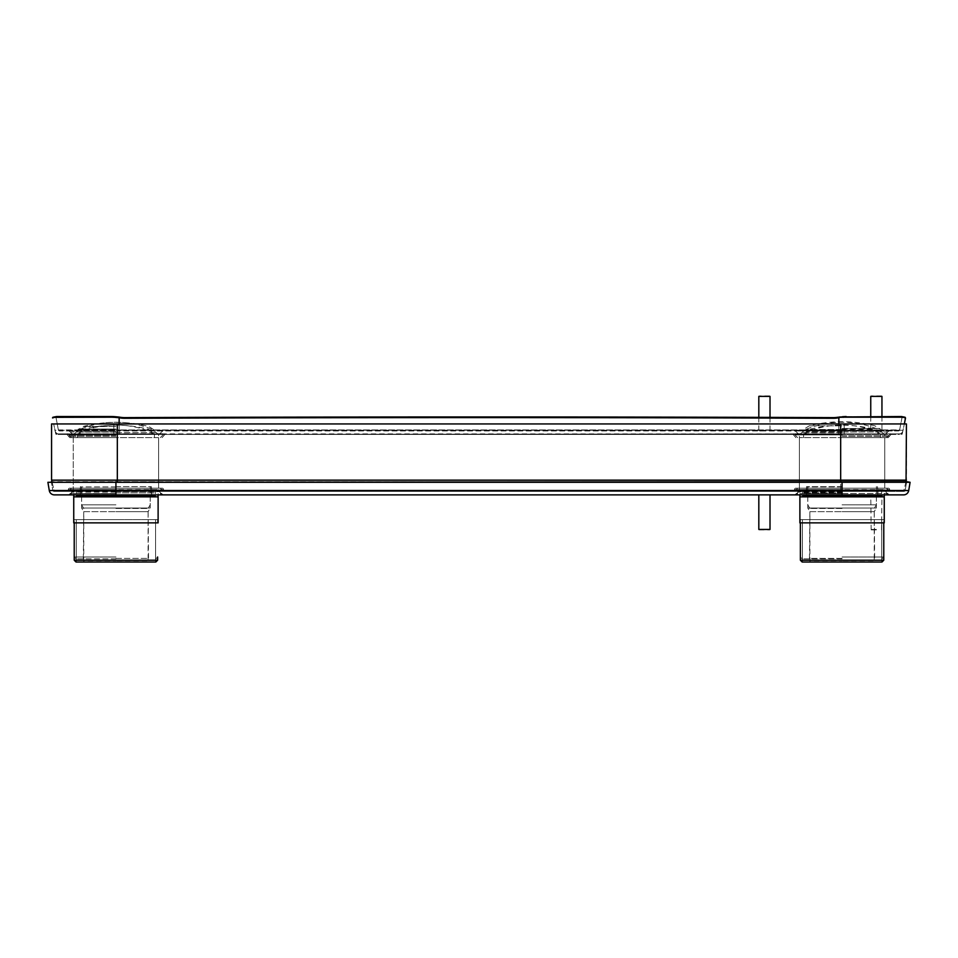 <?xml version="1.0" encoding="UTF-8"?>
<svg xmlns="http://www.w3.org/2000/svg" width="958" height="958" viewBox="0 0 958 958"><rect width="100%" height="100%" fill="white"/><g stroke="black" fill="none" stroke-linecap="round" stroke-linejoin="round"><path stroke-width="0.72" stroke-dasharray="4.79 3.59" d="M117.331 491.382L840.669 491.382L55.456 491.382L117.331 491.382L117.331 490.316L903.897 490.316L54.103 490.316L117.331 490.316L117.331 491.382M902.544 491.382L840.669 491.382L902.544 491.382A1.401 1.401 0 0 0 903.897 490.316A1.401 1.401 0 0 1 902.544 491.382A1.401 1.401 0 0 0 903.897 490.316L906.436 480.162L840.669 480.162L840.669 491.382L840.669 481.706M164.896 491.382L66.964 491.382L164.896 491.382A1.401 1.401 0 0 1 163.495 489.981L68.353 489.562L163.495 489.562A1.401 1.401 0 0 0 162.094 488.161L69.754 488.161L162.094 488.161M891.036 491.382L793.104 491.382L891.036 491.382A1.401 1.401 0 0 1 889.647 489.981L794.505 489.562L889.647 489.562A1.401 1.401 0 0 0 888.246 488.161L795.906 488.161L888.246 488.161M884.749 491.382L799.403 491.382L884.749 491.382L884.749 434.441L799.403 434.441L884.749 434.441M158.597 491.382L73.251 491.382L158.597 491.382L158.597 434.441L73.251 434.441L158.597 434.441M55.456 491.382A1.401 1.401 0 0 1 54.103 490.316A1.401 1.401 0 0 0 55.456 491.382A1.401 1.401 0 0 1 54.103 490.316L51.564 480.162L840.669 480.162L840.669 423.939L906.436 423.939L906.436 480.162M906.04 481.706L903.897 490.316M51.96 481.706L54.103 490.316M840.669 423.939L51.564 423.939L51.564 480.162M844.166 423.939L53.672 423.939L904.328 423.939L844.166 423.939L844.166 433.878L113.834 433.878L113.834 423.939L113.834 434.441L844.166 434.441L56.462 434.441L902.22 433.878A0.695 0.695 0 0 1 901.538 434.441A0.695 0.695 0 0 0 902.22 433.878L904.364 423.939L902.22 433.878L844.166 433.878L844.166 423.939M55.78 433.878A0.695 0.695 0 0 0 56.462 434.441A0.695 0.695 0 0 1 55.78 433.878L53.672 423.939L55.78 433.878L113.834 433.878L55.78 433.878A0.695 0.695 0 0 0 56.462 434.441M842.07 434.441L793.104 434.441L842.07 434.441M115.93 434.441L66.964 434.441L115.93 434.441M799.403 491.382L799.403 434.441M73.251 491.382L73.251 434.441M842.07 437.65L888.246 437.65L842.07 437.65M884.749 437.65L799.403 437.65L884.749 437.65L884.749 488.161L799.403 488.161L884.749 488.161M115.93 437.65L69.754 437.65L115.93 437.65M158.597 437.65L73.251 437.65L158.597 437.65L158.597 488.161L73.251 488.161L73.251 437.65M73.251 488.161L158.597 488.161M69.754 488.161A1.401 1.401 0 0 0 68.353 489.562L163.495 489.981L68.353 489.981A1.401 1.401 0 0 1 66.964 491.382M795.906 488.161A1.401 1.401 0 0 0 794.505 489.562L889.647 489.981L794.505 489.981A1.401 1.401 0 0 1 793.104 491.382M799.403 488.161L799.403 437.65M908.711 490.556L115.93 490.556L115.93 482.293L47.9 482.293L51.349 481.706L52.798 490.328L115.93 490.328L52.798 490.328L51.349 481.706L906.651 481.706L905.202 490.328L115.93 490.328L905.202 490.328A1.257 1.257 0 0 1 903.969 491.382L842.07 491.382L903.969 491.382A1.257 1.257 0 0 0 905.202 490.328L906.651 481.706L842.07 481.706L842.07 491.382L115.93 491.382L889.611 491.382L794.529 491.382L877.744 491.382L842.07 491.382L842.07 481.706M54.031 491.382L115.93 491.382L54.031 491.382A1.257 1.257 0 0 1 52.798 490.328A1.257 1.257 0 0 0 54.031 491.382A1.257 1.257 0 0 1 52.798 490.328A1.257 1.257 0 0 0 54.031 491.382M115.93 491.382L68.389 491.382L163.471 491.382L80.256 491.382L151.603 491.382L115.93 491.382L115.93 481.706L115.93 491.382L80.256 491.382L115.93 491.382M115.93 488.161L71.503 488.161L115.93 488.161M115.93 491.658L159.675 491.658L115.93 491.658M903.61 494.879L54.39 494.879M842.07 494.879L795.212 494.879L888.928 494.879L802.541 494.879L878.031 494.879L842.07 494.879L842.07 482.293L115.93 481.706M76.4 494.879L155.459 494.879M842.07 491.658L798.325 491.658L842.07 491.658M842.07 488.161L797.643 488.161L842.07 488.161M58.366 429.926A1.257 1.257 0 0 0 59.6 430.944L119.151 430.944L59.6 430.944A1.257 1.257 0 0 1 58.366 429.926A1.257 1.257 0 0 0 59.6 430.944A1.257 1.257 0 0 1 58.366 429.926L119.151 429.926L119.151 430.944L838.849 430.944L119.151 430.944L119.151 429.926L58.366 429.926L55.959 417.197L58.366 429.926M899.634 429.926L902.041 417.556L905.454 418.299L902.041 417.197L899.634 429.926A1.257 1.257 0 0 1 898.4 430.944L838.849 430.944L898.4 430.944A1.257 1.257 0 0 0 899.634 429.926L838.849 429.926L838.849 430.944L838.849 429.926L119.151 429.926L899.634 429.926A1.257 1.257 0 0 1 898.4 430.944M113.224 416.562L112.325 416.538M116.181 416.79L114.625 416.658L114.637 417.317L119.81 417.868A27.986 27.471 -0 0 0 124.779 418.287A90951.634 89280.606 180 0 1 833.22 418.287A27.986 27.471 0 0 0 838.19 417.868L839.4 417.664L839.388 416.993L838.19 417.197A27.986 27.471 180 0 1 833.22 417.616L833.22 418.287M52.546 418.299L55.971 417.041L52.522 417.868L53.205 417.197L114.637 417.317M52.534 417.7L56.69 416.526L52.822 417.341L56.69 416.526L111.823 416.526L111.847 417.197M839.4 417.664L846.154 417.197L846.177 416.526L901.31 416.526L905.466 417.7M905.478 417.868L902.041 417.197L905.454 418.299M844.776 416.562L843.962 416.61M901.729 416.67L905.178 417.341L901.729 416.67M843.363 417.317L843.375 416.658L839.388 416.993M119.151 417.089L119.151 429.926L119.151 417.089L119.81 417.197A27.986 27.471 180 0 0 124.779 417.616A90951.634 89280.606 180 0 1 833.22 417.616M118.612 416.993L118.6 417.664M59.947 434.441A5.173 5.173 0 0 1 54.869 430.25A5.173 5.173 0 0 0 59.947 434.441A5.173 5.173 0 0 1 54.869 430.25L119.151 430.25L119.151 434.441L838.849 434.441L59.947 434.441L119.151 434.441L119.151 417.748M898.053 434.441A5.173 5.173 0 0 0 903.131 430.25A5.173 5.173 0 0 1 898.053 434.441L838.849 434.441L898.053 434.441A5.173 5.173 0 0 0 903.131 430.25L838.849 430.25L838.849 417.748M842.07 431.244L806.396 431.244L842.07 431.244M842.07 433.734L793.799 433.734L842.07 433.734M842.07 434.154L885.396 434.154L842.07 434.154M115.93 433.734L164.201 433.734L115.93 433.734M115.93 434.154L72.604 434.154L115.93 434.154M115.93 430.944L69.072 430.944L115.93 430.944M846.154 417.197L905.178 417.341M842.07 430.944L795.212 430.944L842.07 430.944M115.93 431.998L70.892 431.998L115.93 431.998M842.07 431.998L887.108 431.998L842.07 431.998M511.919 494.879L500.818 494.879L511.919 495.023M397.151 494.879L588.835 494.879M399.246 494.879L586.727 494.879L399.246 495.023M411.162 494.879L419.556 495.023L411.162 494.879M520.637 494.879L530.073 494.879L520.637 495.023M489.394 494.879L503.249 494.879L489.394 495.023M478.437 494.879L490.137 494.879L478.437 495.023M467.875 494.879L477.312 494.879L467.875 495.023M493.274 494.879L486.88 495.023L493.274 495.023M411.868 494.879L416.694 495.023L411.868 494.879M491.203 494.879L500.304 494.879L491.203 495.023M799.882 519.643L842.07 519.643L799.882 519.643L799.882 496.843L884.258 496.843L884.258 519.643L842.07 519.643L884.258 519.643M884.258 522.864L799.882 522.864M800.373 560.214L883.779 560.214M802.181 562.035L881.959 562.035M807.798 489.837L842.07 489.837L807.798 489.837L807.798 508.027L809.893 511.668L842.07 511.668L809.893 511.668L809.893 561.616L842.07 561.616L809.474 562.035L874.666 562.035L842.07 561.616L874.247 561.616L874.247 511.668L842.07 511.668L874.247 511.668L876.354 508.027L807.798 508.027L876.354 508.027L876.354 489.837L842.07 489.837L876.354 489.837M842.07 489.837L806.672 489.837L842.07 489.837M842.07 490.125L806.396 490.125L842.07 490.125M802.433 522.864L802.433 562.035L881.707 562.035L881.707 522.864M73.742 519.643L115.93 519.643L73.742 519.643L73.742 496.843L158.118 496.843L158.118 519.643L115.93 519.643L158.118 519.643M158.118 522.864L73.742 522.864M74.221 560.214L157.627 560.214M76.041 562.035L155.819 562.035M81.646 489.837L115.93 489.837L81.646 489.837L81.646 508.027L83.753 511.668L115.93 511.668L83.753 511.668L83.753 561.616L115.93 561.616L83.334 562.035L148.526 562.035L115.93 561.616L148.107 561.616L148.107 511.668L115.93 511.668L148.107 511.668L150.202 508.027L81.646 508.027L150.202 508.027L150.202 489.837L115.93 489.837L150.202 489.837M115.93 489.837L151.328 489.837L115.93 489.837M115.93 490.125L80.256 490.125L115.93 490.125M76.293 522.864L76.293 562.035L155.567 562.035L155.567 522.864M842.07 493.621L799.882 493.621L842.07 493.621M842.07 519.643L883.779 519.643L842.07 519.643M842.07 557.005L883.779 557.005L842.07 557.005M842.07 558.825L802.181 558.825L842.07 558.825M842.07 558.394L809.893 558.394L842.07 558.394M842.07 508.447L809.893 508.447L842.07 508.447M842.07 504.818L876.354 504.818L842.07 504.818M842.07 486.628L806.672 486.628L842.07 486.628M842.07 486.904L806.396 486.904L842.07 486.904M115.93 493.621L73.742 493.621L115.93 493.621M115.93 519.643L74.221 519.643L115.93 519.643M115.93 557.005L74.221 557.005L115.93 557.005M115.93 558.825L76.041 558.825L115.93 558.825M115.93 558.394L148.107 558.394L115.93 558.394M115.93 508.447L148.107 508.447L115.93 508.447M115.93 504.818L81.646 504.818L115.93 504.818M115.93 486.628L151.328 486.628L115.93 486.628M115.93 486.904L80.256 486.904L115.93 486.904M764.424 494.879L758.82 494.879L764.424 494.879M758.82 529.439L770.016 529.439M759.239 529.858L769.597 529.858M876.354 494.879L870.75 494.879L876.354 494.879M876.354 529.439L870.75 529.439L876.354 529.439M876.354 529.858L871.169 529.858L876.354 529.858M764.424 430.944L758.82 430.944L764.424 430.944M770.016 396.384L758.82 396.384M769.597 395.965L759.239 395.965M876.354 430.944L870.75 430.944L876.354 430.944M881.947 396.384L870.75 396.384M881.528 395.965L871.169 395.965M117.331 423.939L117.331 481.706M902.22 433.878A0.695 0.695 0 0 1 901.538 434.441M842.07 435.842L889.647 435.842L842.07 435.842M842.07 436.261L889.647 436.261L842.07 436.249M115.93 436.261L68.353 436.261L115.93 436.249M115.93 435.842L68.353 435.842L115.93 435.842M115.93 490.915L69.048 490.915L115.93 490.915M115.93 489.574L69.515 489.574L115.93 489.574M115.93 492.137L71.527 492.137L115.93 492.137M115.93 493.478L71.048 493.478L115.93 493.478M842.07 493.478L886.952 493.478L842.07 493.478M842.07 492.137L797.667 492.137L842.07 492.137M842.07 489.574L795.655 489.574L842.07 489.574M842.07 490.915L795.188 490.915L842.07 490.915M49.289 490.556L115.93 490.556L115.93 494.879M903.969 491.382A1.257 1.257 0 0 0 905.202 490.328M838.849 417.089L838.849 429.926L838.849 417.089M838.19 417.197L838.19 417.868M119.81 417.868L119.81 417.197M124.779 418.287L124.779 417.616M119.151 423.939L119.151 430.25L838.849 430.25L54.869 430.25M838.849 423.939L838.849 434.441L838.849 430.25L903.131 430.25M842.07 431.124L806.516 431.124L842.07 431.124M842.07 429.232L874.079 429.232L842.07 429.232M842.07 434.908L795.188 434.908L842.07 434.908M842.07 432.094L806.72 432.094L842.07 432.094M115.93 434.908L69.048 434.908L115.93 434.908M115.93 432.094L80.58 432.094L115.93 432.094M115.93 429.232L83.633 429.232L115.93 429.232M115.93 433.818L72.018 433.818L115.93 433.818M115.93 433.902L74.317 433.902L115.93 433.902M115.93 432.561L156.453 432.561L115.93 432.561M115.93 429.507L79.502 429.507L115.93 429.507M842.07 433.818L798.158 433.818L842.07 433.818M842.07 433.902L883.683 433.902L842.07 433.902M842.07 432.561L801.547 432.561L842.07 432.561M842.07 429.507L805.642 429.507L842.07 429.507M842.07 430.765L882.45 430.765L842.07 430.765M842.07 428.525L879.971 428.525L842.07 428.525M842.07 425.843L809.211 425.843L842.07 425.843M115.93 429.052L78.233 429.052L115.93 429.052M115.93 426.526L82.939 426.526L115.93 426.526M881.144 496.076L802.996 496.076M842.07 494.603L806.396 494.603L842.07 494.603M155.004 496.076L76.856 496.076M115.93 494.603L80.256 494.603L115.93 494.603M842.07 492.867L802.996 492.867L842.07 492.867M842.07 491.382L806.396 491.382L842.07 491.382M115.93 492.867L155.004 492.867L115.93 492.867M795.906 437.65L793.104 434.441M888.246 437.65L891.036 434.441M66.964 434.441L69.754 437.65M164.896 434.441L162.094 437.65M71.503 488.161L68.389 491.382M160.357 488.161L163.471 491.382M151.603 488.161L151.603 491.658M160.8 493.478L159.675 491.658M71.048 493.478L72.185 491.658M885.815 491.658L886.952 493.478M798.325 491.658L797.2 493.478M877.744 488.161L877.744 491.658M794.529 491.382L797.643 488.161M889.611 491.382L886.497 488.161M806.396 488.161L806.396 491.658M80.532 486.628L80.256 494.879M151.891 491.658L151.603 494.879M806.672 486.628L806.396 494.879M878.031 491.658L877.744 494.879M80.256 488.161L80.256 491.658M53.073 417.209L56.546 416.538M877.744 434.441L877.744 431.244L874.079 429.232A130.12 130.12 0 0 0 810.073 429.232L806.396 431.244L806.396 434.441M890.341 433.734L890.341 434.441L890.317 433.734M793.799 433.734L793.799 434.441L793.835 433.734M886.497 437.65L889.611 434.441M797.643 437.65L794.529 434.441M803.594 437.65L803.594 434.154M880.546 437.65L880.546 434.154M880.282 434.154L877.42 432.094A91.92 91.92 0 0 0 806.72 432.094L803.858 434.154M164.201 433.734L164.201 434.441L164.165 433.734M67.659 433.734L67.659 434.441L67.683 433.734M71.503 437.65L68.389 434.441M160.357 437.65L163.471 434.441M154.406 437.65L154.406 434.154M77.454 437.65L77.454 434.154M77.718 434.154L80.58 432.094A91.92 91.92 0 0 1 151.28 432.094L154.142 434.154M151.603 434.441L151.603 430.944M80.256 434.441L80.256 430.944M151.532 430.944L148.215 429.232A130.12 130.12 0 0 0 83.633 429.232L80.316 430.944M901.454 416.538L904.927 417.209M72.604 434.154L69.072 430.944M159.244 434.154L162.788 430.944M158.082 434.154L152.358 429.507A94.722 94.722 0 0 0 79.502 429.507L73.766 434.154M885.396 434.154L888.928 430.944M798.756 434.154L795.212 430.944M799.918 434.154L805.642 429.507A94.722 94.722 0 0 1 878.498 429.507L884.234 434.154M882.917 430.944L874.929 425.843A133.617 133.617 0 0 0 809.211 425.843L801.223 430.944M76.125 430.944L82.939 426.526A132.911 132.911 0 0 1 148.909 426.526L155.723 430.944M806.672 489.837L806.396 494.603M877.744 494.603L877.468 489.837M80.532 489.837L80.256 494.603M151.603 494.603L151.328 489.837M881.671 493.621L881.6 491.658M802.481 493.621L802.541 491.658M884.258 494.879L884.258 493.621M799.882 494.879L799.882 493.621M881.959 558.825L883.779 557.005L883.779 519.643M800.373 522.864L800.373 519.643M802.181 558.825L800.373 557.005M876.354 486.628L876.354 504.818L874.247 508.447L874.666 558.825M809.474 558.825L809.893 508.447L807.798 504.818L807.798 486.628M877.744 491.382L877.468 486.628M802.433 519.643L802.433 558.825M881.707 519.643L881.707 558.825M155.519 493.621L155.459 491.658M76.329 493.621L76.4 491.658M158.118 494.879L158.118 493.621M73.742 494.879L73.742 493.621M157.627 522.864L157.627 519.643M76.041 558.825L74.221 557.005L74.221 519.643M150.202 486.628L150.202 504.818L148.107 508.447L148.526 558.825M83.334 558.825L83.753 508.447L81.646 504.818L81.646 486.628M151.603 491.382L151.328 486.628M155.819 558.825L157.627 557.005M76.293 519.643L76.293 558.825M155.567 519.643L155.567 558.825M881.528 529.858L881.947 496.843M871.169 529.858L870.75 494.879M770.016 417.401L770.016 430.944M758.82 417.365L758.82 430.944M881.947 416.526L881.947 430.944M870.75 416.526L870.75 430.944"/><path stroke-width="1.44" d="M906.436 480.162L51.564 480.162L51.564 423.939L906.436 423.939L906.04 481.706M51.564 480.162L51.96 481.706M115.93 494.879L76.4 494.879L76.856 496.076L155.004 496.076L155.459 494.879L115.93 494.879L115.93 490.556L49.289 490.556A5.173 5.173 0 0 0 54.39 494.879A5.173 5.173 0 0 1 49.289 490.556L47.9 482.293L49.289 490.556A5.173 5.173 0 0 0 54.39 494.879L903.61 494.879A5.173 5.173 0 0 0 908.711 490.556L910.1 482.293L47.9 482.293L906.651 481.706L910.1 482.293L908.711 490.556A5.173 5.173 0 0 1 903.61 494.879A5.173 5.173 0 0 0 908.711 490.556L842.07 490.556L842.07 494.879M112.325 416.538L114.194 416.622M119.151 423.939L119.151 417.748L114.637 417.317L114.625 416.658L119.151 417.089L116.181 416.79M114.637 417.317L111.847 417.197L111.823 416.526L56.69 416.526L52.522 417.868M118.6 417.664L118.612 416.993M119.151 417.748L119.81 417.868A27.986 27.471 -0 0 0 124.779 418.287A90951.634 89280.606 180 0 1 833.22 418.287L833.22 417.616A90951.634 89280.606 180 0 0 124.779 417.616L124.779 418.287M119.151 417.089L119.81 417.197A27.986 27.471 180 0 0 124.779 417.616M839.388 416.993L901.31 416.526L905.178 417.341L905.454 418.299L904.795 417.197L838.19 417.197A27.986 27.471 180 0 1 833.22 417.616M839.4 417.664L838.19 417.868A27.986 27.471 0 0 1 833.22 418.287M905.478 417.868L904.364 423.939L905.454 418.299M846.154 417.197L846.177 416.526L844.776 416.562M843.962 416.61L842.262 416.754M111.847 417.197L52.822 417.341M588.835 494.879L397.151 494.879M884.258 496.843L884.258 522.864L799.882 522.864L799.882 496.843L884.258 496.843L884.258 494.879M874.666 562.035L842.07 562.035L881.959 562.035L883.779 560.214L800.373 560.214L800.373 522.864L800.373 557.005M881.707 562.035L802.181 562.035L800.373 560.214M802.433 562.035L809.474 562.035M158.118 496.843L158.118 522.864L73.742 522.864L73.742 496.843L158.118 496.843L158.118 494.879M148.526 562.035L115.93 562.035L155.819 562.035L157.627 560.214L74.221 560.214L74.221 522.864M155.567 562.035L76.041 562.035L74.221 560.214M76.293 562.035L83.334 562.035M758.82 529.439L770.016 529.439L758.82 529.439L758.82 494.879M770.016 396.384L758.82 396.384L770.016 396.384L770.016 417.401M881.947 396.384L870.75 396.384L881.947 396.384L881.947 416.526M840.669 423.939L840.669 481.706M117.331 423.939L117.331 481.706M842.07 481.706L842.07 490.556L115.93 490.556L115.93 481.706M119.81 417.197L119.81 417.868M838.19 417.868L838.19 417.197M838.849 423.939L838.849 417.748M843.375 416.658L843.363 417.317M802.541 494.879L802.996 496.076L881.144 496.076L881.6 494.879M160.8 493.478L162.788 494.879M71.048 493.478L69.072 494.879M797.2 493.478L795.212 494.879M886.952 493.478L888.928 494.879M904.927 417.209L901.454 416.538M56.546 416.538L53.073 417.209M802.996 496.076L802.481 496.843M881.144 496.076L881.671 496.843M883.779 560.214L883.779 522.864M76.856 496.076L76.329 496.843M155.004 496.076L155.519 496.843M157.627 560.214L157.627 557.005M799.882 496.843L799.882 494.879M73.742 496.843L73.742 494.879M770.016 529.439L770.016 494.879M881.947 496.843L881.947 494.879M758.82 396.384L758.82 417.365M870.75 396.384L870.75 416.526"/></g></svg>
